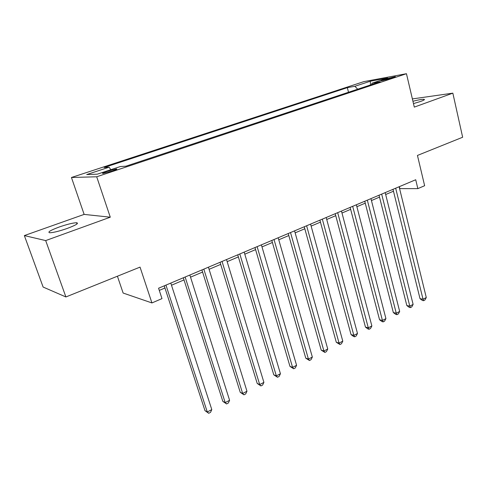 <?xml version="1.0" encoding="UTF-8"?>
<svg xmlns="http://www.w3.org/2000/svg" width="487" height="487" viewBox="0 0 487 487"><rect width="100%" height="100%" fill="white"/><g stroke="black" fill="none" stroke-linecap="round" stroke-linejoin="round"><path stroke-width="0.73" d="M67.346 228.391C76.039 225.097 79.107 223.216 76.562 222.742C72.904 222.869 67.115 224.294 59.195 227.021C50.368 230.327 47.233 232.238 49.784 232.762C53.509 232.616 59.365 231.155 67.346 228.391M413.475 103.603L420.768 101.393C423.879 100.249 425.005 99.555 424.159 99.305C422.418 99.147 418.674 99.798 412.927 101.266M112.168 171.071C116.21 169.683 117.635 168.971 116.436 168.934L107.292 171.296C103.207 172.69 101.771 173.409 102.97 173.451L112.168 171.071M117.416 276.22L123.132 293.046L151.932 302.938L161.982 298.616L158.567 288.225L415.715 179.746L417.846 188.633L424.634 185.717L417.45 155.438L462.65 137.243L452.843 93.151L412.379 98.916M24.35 235.58L43.112 287.044L65.897 296.96L45.687 240.584L110.281 217.196L96.7 176.775L71.449 177.493L84.135 214.402L24.35 235.58L45.687 240.584M96.7 176.775L406.456 73.707L363.832 81.639L71.449 177.493M386.045 78.912L381.023 80.891L390.349 78.59L395.353 76.623L386.045 78.912L386.258 79.795M357.702 89.2L354.889 86.284L347.341 87.648L104.163 167.485L109.1 167.193L86.716 174.565L97.333 174.169L120.392 166.53L125.89 166.201L380.28 81.7L372.025 83.192L371.544 84.604M354.889 86.284L370.248 81.232L387.652 78.017L372.025 83.192M151.932 302.938L140.037 267.113L65.897 296.96M406.456 73.707L414.303 107.11L452.843 93.151M399.59 188.621L417.846 188.633M159.279 290.398L164.953 288M171.491 285.23L184.019 279.922M190.527 277.164L202.598 272.056M209.081 269.311L220.708 264.386M227.161 261.653L238.362 256.905M244.791 254.184L255.59 249.612M261.988 246.903L272.397 242.496M278.765 239.793L288.803 235.544M295.14 232.859L304.819 228.762M311.126 226.09L320.458 222.139M326.734 219.479L335.738 215.668M341.984 213.02L350.664 209.343M356.88 206.713L365.256 203.164M371.441 200.547L379.519 197.125M385.674 194.52L393.466 191.214M399.364 186.643L399.821 188.524M348.509 92.256L347.341 87.648M109.1 167.193L110.817 169.701M370.558 84.933L370.248 81.232M110.281 217.196L84.135 214.402M393.003 189.327L420.025 298.677L423.02 299.231L395.675 188.201M426.283 297.527L424.926 300.01L423.623 300.692L423.02 299.231L426.283 297.527L399.127 186.74M423.623 300.692L422.424 300.467L420.025 298.677M379.038 195.214L406.828 305.55L409.786 306.146L381.668 194.106M413.122 304.405L411.771 306.901L410.438 307.601L409.786 306.146L413.122 304.405L385.199 192.621M410.438 307.601L409.25 307.358L406.828 305.55M364.763 201.241L393.338 312.575L396.26 313.214L367.338 200.151M399.669 311.43L398.323 313.951L396.96 314.663L396.26 313.214L399.669 311.43L370.954 198.629M396.96 314.663L395.791 314.401L393.338 312.575M350.153 207.401L379.55 319.752L382.435 320.434L352.685 206.336M385.923 318.614L384.578 321.152L383.19 321.883L382.435 320.434L385.923 318.614L356.381 204.777M383.19 321.883L382.033 321.603L379.55 319.752M335.214 213.702L365.457 327.094L368.3 327.824L337.686 212.661M371.867 325.961L370.528 328.512L369.103 329.261L368.3 327.824L371.867 325.961L341.466 211.066M369.103 329.261L367.965 328.969L365.457 327.094M319.916 220.154L351.042 334.599L353.848 335.373L322.333 219.138M357.495 333.473L356.155 336.042L354.7 336.803L353.848 335.373L357.495 333.473L326.205 217.506M354.7 336.803L353.58 336.493L351.042 334.599M304.259 226.759L336.298 342.282L339.062 343.104L306.615 225.767M342.787 341.156L341.46 343.743L339.969 344.522L339.062 343.104L342.787 341.156L310.578 224.099M339.969 344.522L336.298 342.282M288.231 233.523L321.213 350.135L323.928 351.011L290.514 232.561M327.745 349.015L326.418 351.626L324.896 352.424L323.928 351.011L327.745 349.015L294.574 230.844M324.896 352.424L321.213 350.135M271.807 240.45L305.775 358.176L308.435 359.102L274.023 239.519M312.344 357.062L311.029 359.692L309.47 360.508L308.435 359.102L312.344 357.062L278.187 237.759M309.47 360.508L305.775 358.176M254.981 247.548L289.972 366.407L292.584 367.387L257.124 246.647M296.583 365.299L295.274 367.947L293.679 368.781L292.584 367.387L296.583 365.299L261.391 244.845M293.679 368.781L289.972 366.407M237.741 254.823L273.791 374.832L276.342 375.873L239.805 253.952M280.439 373.736L279.136 376.402L277.505 377.255L276.342 375.873L280.439 373.736L244.176 252.108M277.505 377.255L273.791 374.832M220.057 262.28L257.215 383.464L259.705 384.566L222.042 261.446M263.905 382.374L262.615 385.059L260.941 385.935L259.705 384.566L263.905 382.374L226.522 259.553M260.941 385.935L257.215 383.464M201.928 269.932L240.237 392.309L242.66 393.472L203.822 269.128M246.964 391.225L245.679 393.934L243.963 394.829L242.66 393.472L246.964 391.225L208.424 267.193M243.963 394.829L240.237 392.309M183.331 277.773L222.833 401.373L225.189 402.603L185.133 277.018M229.596 400.302L228.33 403.023L226.571 403.948L225.189 402.603L229.596 400.302L189.851 275.027M226.571 403.948L222.833 401.373M164.247 285.826L204.99 410.663L207.273 411.965L165.945 285.108M211.796 409.604L210.536 412.349L208.734 413.293L207.273 411.965L211.796 409.604L170.791 283.069M208.734 413.293L204.99 410.663M383.074 80.568L382.928 79.947M76.989 223.971L76.562 222.742M424.268 99.792L424.159 99.305M116.57 169.342L116.436 168.934"/></g></svg>
